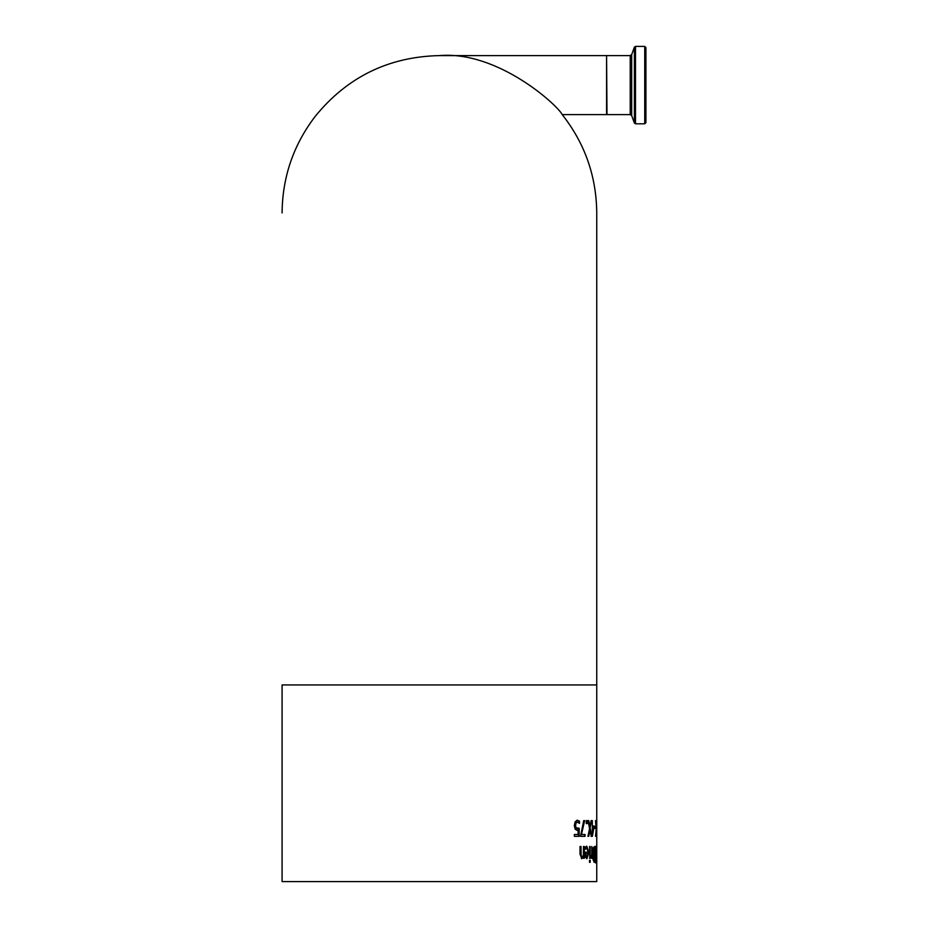 <?xml version="1.0" encoding="UTF-8"?>
<svg xmlns="http://www.w3.org/2000/svg" width="928" height="928" viewBox="0 0 928 928"><rect width="100%" height="100%" fill="white"/><g stroke="black" fill="none" stroke-linecap="round" stroke-linejoin="round"><path stroke-width="1.39" d="M578.109 830.282L575.267 829.388L574.304 825.595L575.128 821.802L577.32 820.259L579.501 821.152L579.501 823.391L577.297 822.092L576.033 823.043L575.569 825.607L576.079 827.88L579.176 828.217L579.176 836.325L574.362 836.325L574.362 834.481L578.109 834.481L578.109 830.282L576.88 830.374M578.724 828.379L578.724 836.325M577.297 822.092L575.58 823.043L575.116 825.607L575.627 827.88L577.518 828.6M576.868 820.259L579.06 821.152L579.06 822.974M596.646 860.43L596.379 862.564L595.95 860.43L595.741 854.363L596.379 846.174L596.495 860.43M595.985 846.174L596.252 848.308M596.252 860.43L595.985 862.564M596.379 860.755L596.379 847.983L595.973 860.755M595.474 856.811L595.532 862.936L595.277 856.811M594.419 846.498L592.83 851.243L593.096 853.69L594.465 854.096L593.154 860.036L594.465 860.453L594.419 862.228M594.164 848.285L593.062 848.946M594.036 855.848L593.166 856.37L593.154 860.036M594.465 860.453L594.465 855.848M593.468 848.946L593.096 853.69M594.465 854.096L594.465 848.285M594.094 862.228L592.911 858.69L592.748 851.336L593.108 847.774L594.813 846.498L594.813 862.228L594.094 862.228M590.66 856.173L591.786 854.874L591.786 846.498L592.284 858.307L591.786 856.544L590.626 858.238L590.626 856.173M591.786 856.544L590.452 858.307M591.786 846.498L591.786 858.307M589.756 858.307L589.558 846.498L589.756 858.307M589.558 846.498L590.162 846.498L590.162 858.307L589.558 858.307M589.512 862.332L589.512 860.268L590.196 860.268L590.196 862.332L589.512 862.332L589.512 860.268M586.798 847.972L585.22 849.398L585.22 847.229L586.798 846.232L588.874 852.345L586.972 858.644L585.661 857.321L585.139 852.194L588.201 852.194L586.798 847.972L584.849 849.398M586.368 846.232L588.468 852.345L586.554 858.644M585.754 856.092L587.018 857.008L588.201 853.714L585.487 853.714L585.754 856.092L587.018 857.008M585.904 853.714L586.171 856.092M583.445 856.996L581.81 858.644L580.012 854.166L580.012 846.498L580.998 846.498L581.183 855.871L582.053 856.753L583.445 855.326L583.445 846.498L584.304 846.498L584.304 858.307L583.445 858.307L583.016 856.996L581.38 858.644M583.874 846.498L583.874 858.307M580.557 846.498L580.742 855.871L582.053 856.753M596.321 827.915L596.518 836.325L596.391 829.098L595.509 836.325L596.194 829.307L595.463 820.596L596.124 828.194M596.739 836.325L596.716 823.136M596.739 823.136L596.75 825.85M592.818 826.001L594.233 826.001L592.342 836.325L592.342 820.596M593.781 828.576L592.342 836.325M593.839 826.001L593.839 827.695M592.818 833.843L593.932 827.695L592.412 827.695L592.412 833.843L592.818 827.695M594.987 826.523L594.987 828.437M594.477 826.523L595.382 826.523L595.382 828.437L594.477 828.437L594.477 826.523M587.958 820.596L588.77 820.596L589.988 826.871L587.958 820.596L589.582 828.576L587.958 836.325L588.723 836.325L589.941 830.166L587.958 836.325M589.988 826.871L591.113 820.596L591.716 820.596L589.918 828.472L591.275 836.325L589.941 830.166M591.113 820.596L589.918 828.472M590.324 828.472L591.681 836.325L591.032 836.325M586.798 820.596L586.798 823.6M586.264 820.596L587.215 820.596L587.215 823.6L586.264 823.6L586.264 820.596M580.557 836.325L583.712 820.596L584.663 820.596L581.462 834.481L585.046 834.481L585.046 836.325L580.557 836.325M584.617 834.481L584.617 836.325M581.462 834.481L584.234 820.596M596.75 684.934L596.75 881.6L282.089 881.6L282.089 684.934L596.75 684.934L596.75 212.976M439.42 55.599L606.587 55.599L606.587 114.608L562.229 114.608C557.624 105.27 497.988 50.622 439.42 55.599C388.588 56.747 347.153 77.047 315.102 116.51C293.41 144.988 282.402 177.132 282.089 212.941M645.911 109.748L645.911 47.583L644.74 46.4L644.74 123.807L645.911 122.624L645.911 109.748M645.911 119.004L645.911 107.37M644.74 123.807L635.494 123.807L635.494 46.4L634.381 47.177L634.381 123.03L631.69 115.64L631.69 54.566L630.216 55.599L630.216 114.608L606.982 114.608L606.587 55.993M562.229 114.608C584.895 143.469 596.402 176.239 596.75 212.941M630.216 55.599L606.982 55.599M644.74 46.4L635.494 46.4M635.494 123.807L634.381 123.03M631.69 54.566L634.381 47.177M631.69 115.64L630.216 114.608"/></g></svg>
